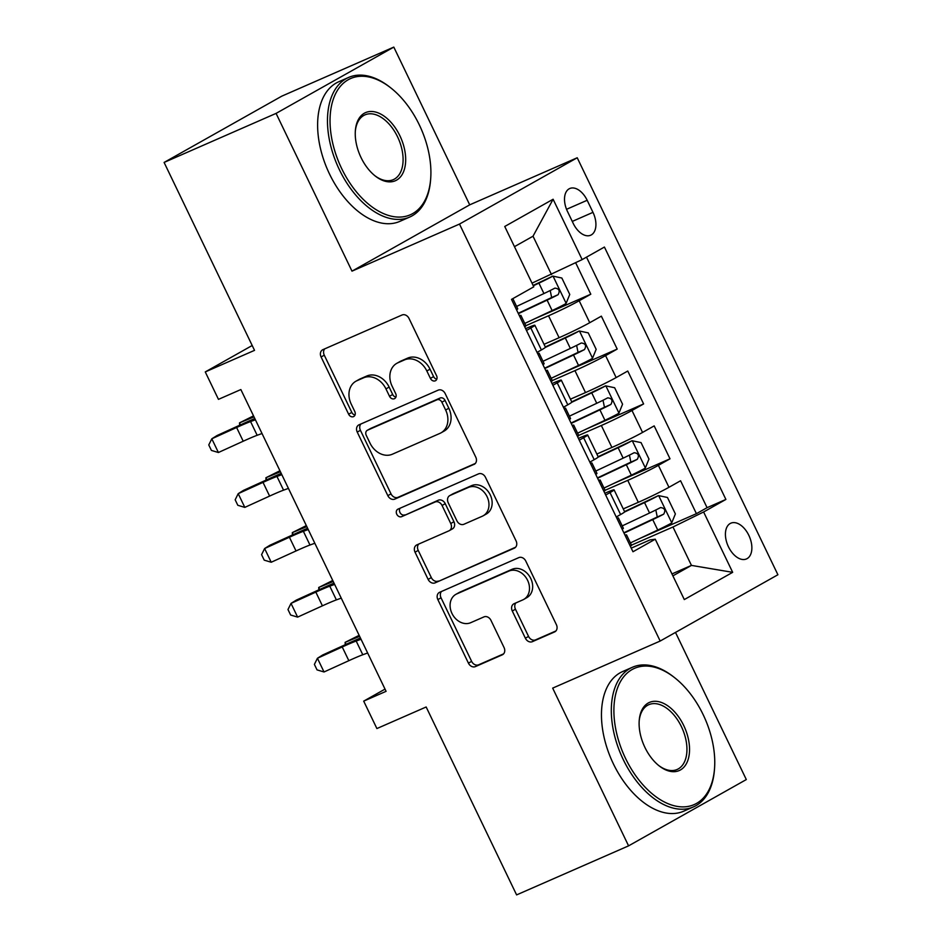 <?xml version="1.0" encoding="UTF-8"?>
<svg xmlns="http://www.w3.org/2000/svg" width="942" height="942" viewBox="0 0 942 942"><rect width="100%" height="100%" fill="white"/><g stroke="black" fill="none" stroke-linecap="round" stroke-linejoin="round"><path stroke-width="1.41" d="M435.298 380.803A4.192 3.356 -119.4 0 0 435.545 380.686A4.192 3.356 -119.4 0 0 436.558 375.693L409.028 318.467A5.982 4.792 -119.4 0 0 402.034 315.005L322.894 349.659A5.982 4.792 -119.4 0 0 322.553 349.835A5.982 4.792 -119.4 0 0 321.092 356.971L348.622 414.197A4.192 3.356 -119.4 0 0 353.521 416.623A4.192 3.356 -119.4 0 0 353.756 416.494A4.192 3.356 -119.4 0 0 354.781 411.501L351.213 404.094A19.146 15.331 -119.4 0 1 355.888 381.251A19.146 15.331 -119.4 0 1 356.994 380.698L363.588 377.813A19.146 15.331 -119.4 0 1 385.949 388.881L389.517 396.288A4.192 3.356 -119.4 0 0 394.404 398.713A4.192 3.356 -119.4 0 0 394.651 398.596A4.192 3.356 -119.4 0 0 395.675 393.591L392.108 386.185A19.146 15.331 -119.4 0 1 396.782 363.341A19.146 15.331 -119.4 0 1 397.889 362.8L404.483 359.903A19.146 15.331 -119.4 0 1 426.844 370.983L430.412 378.39A4.192 3.356 -119.4 0 0 435.298 380.803M748.831 535.339A19.511 11.645 66.4 0 0 730.815 523.199A19.511 11.645 66.4 0 0 728.46 546.807A19.511 11.645 66.4 0 0 746.476 558.936A19.511 11.645 66.4 0 0 748.831 535.339M525.377 638.205A5.982 4.792 -119.4 0 0 532.36 641.667L554.567 631.941A5.982 4.792 -119.4 0 0 554.909 631.776A5.982 4.792 -119.4 0 0 556.369 624.628L525.789 561.079A5.982 4.792 -119.4 0 0 518.795 557.629L439.655 592.283A5.982 4.792 -119.4 0 0 439.313 592.447A5.982 4.792 -119.4 0 0 437.853 599.595L468.433 663.144A5.982 4.792 -119.4 0 0 475.427 666.595L502.239 654.855A5.982 4.792 -119.4 0 0 502.592 654.678A5.982 4.792 -119.4 0 0 504.052 647.543L490.959 620.342A5.982 4.792 -119.4 0 0 483.976 616.892L470.67 622.709A16.002 12.811 -119.4 0 1 452.266 614.031A16.002 12.811 -119.4 0 1 455.881 594.355A16.002 12.811 -119.4 0 1 456.799 593.896L508.904 571.087A16.002 12.811 -119.4 0 1 527.32 579.766A16.002 12.811 -119.4 0 1 523.693 599.442A16.002 12.811 -119.4 0 1 522.775 599.901L514.085 603.704A5.982 4.792 -119.4 0 0 513.743 603.869A5.982 4.792 -119.4 0 0 512.283 611.005L525.377 638.205L528.556 636.415A5.982 4.792 -119.4 0 0 535.539 639.877L555.921 630.952M276.077 113.393L351.99 271.143L469.717 204.838L393.803 47.1L276.077 113.393L164.096 162.436L254.528 350.353L205.262 371.925L218.462 399.361L240.858 389.552L386.09 691.322L363.694 701.131L376.894 728.555L426.161 706.983L516.605 894.9L628.585 845.857L746.311 779.564L675.496 632.423M351.99 271.143L459.496 224.066L660.177 641.043L552.671 688.119L628.585 845.857M473.956 464.453A5.982 4.792 -119.4 0 0 474.309 464.288A5.982 4.792 -119.4 0 0 475.769 457.141L445.177 393.591A5.982 4.792 -119.4 0 0 438.195 390.141L359.055 424.795A5.982 4.792 -119.4 0 0 358.702 424.96A5.982 4.792 -119.4 0 0 357.242 432.107L387.833 495.657A5.982 4.792 -119.4 0 0 394.816 499.107L474.627 464.076M485.483 477.335L516.063 540.885A5.982 4.792 -119.4 0 1 514.603 548.032A5.982 4.792 -119.4 0 1 514.261 548.197L435.122 582.851A5.982 4.792 -119.4 0 1 428.127 579.401L415.045 552.2A5.982 4.792 -119.4 0 1 416.505 545.065A5.982 4.792 -119.4 0 1 416.847 544.888L448.945 530.829A5.982 4.792 -119.4 0 0 449.287 530.664A5.982 4.792 -119.4 0 0 450.747 523.517L442.069 505.477A5.982 4.792 -119.4 0 0 435.074 502.015L401.657 516.652A4.192 3.356 -119.4 0 1 396.841 514.379A4.192 3.356 -119.4 0 1 397.795 509.233A4.192 3.356 -119.4 0 1 398.03 509.116L478.501 473.885A5.982 4.792 -119.4 0 1 485.483 477.335M164.096 162.436L281.823 96.143L393.803 47.1M640.018 538.377L696.421 513.673L680.571 480.761L668.961 487.297L658.399 465.348A24.386 1.166 154.3 0 1 627.749 480.361L605.082 490.299M613.607 483.505L670.009 458.813L654.172 425.89L642.55 432.437L631.988 410.488A24.386 1.166 154.3 0 1 601.349 425.501L578.671 435.428M587.207 428.645L643.61 403.941L627.761 371.03L616.15 377.565L605.588 355.617A24.386 1.166 154.3 0 1 574.938 370.63L552.271 380.556M560.796 373.774L617.198 349.082L601.361 316.159L589.739 322.694A24.386 1.166 154.3 0 1 559.101 337.707L544.04 344.313M668.961 487.297A24.386 1.166 -25.7 0 1 638.311 502.31L623.251 508.904M642.55 432.437A24.386 1.166 -25.7 0 1 611.911 447.45L596.851 454.044M616.15 377.565A24.386 1.166 -25.7 0 1 585.5 392.578L570.44 399.173M567.449 211.385L573.254 223.466A18.899 11.28 66.4 0 0 590.693 235.217A18.899 11.28 66.4 0 0 592.977 212.35L587.172 200.281A18.899 11.28 66.4 0 0 569.733 188.53A18.899 11.28 66.4 0 0 567.449 211.385M459.496 224.066L577.222 157.761L777.904 574.75L660.177 641.043M696.421 513.673L707.077 507.679L725.893 499.437L604.423 247.051L582.156 259.592L532.018 283.142M725.893 499.437L703.615 511.977L732.664 572.336L684.304 599.571L655.255 539.213L632.977 551.753L511.518 299.379L533.784 286.827L504.747 226.48L553.107 199.245L582.156 259.592M604.835 493.267L604.846 493.267A24.386 1.166 154.3 0 1 614.09 489.864A24.386 1.166 154.3 0 1 610.039 492.584L605.682 495.033M578.423 438.407L578.435 438.395A24.386 1.166 154.3 0 1 587.678 434.992A24.386 1.166 154.3 0 1 583.628 437.724L579.283 440.173M552.024 383.535L552.036 383.535A24.386 1.166 154.3 0 1 561.279 380.132A24.386 1.166 154.3 0 1 557.228 382.852L552.872 385.302M534.397 318.914L590.799 294.21L579.177 300.757A24.386 1.166 154.3 0 1 548.538 315.77L525.86 325.697M525.612 328.676L525.624 328.664A24.386 1.166 154.3 0 1 534.868 325.261A24.386 1.166 154.3 0 1 530.817 327.993L526.472 330.442M534.868 325.261L545.43 347.209A24.386 1.166 154.3 0 1 541.379 349.941L537.034 352.39M616.245 516.981L620.601 514.532A24.386 1.166 -25.7 0 0 624.652 511.8L614.09 489.864M589.845 462.122L594.19 459.672A24.386 1.166 -25.7 0 0 598.241 456.941L587.678 434.992M563.434 407.25L567.79 404.801A24.386 1.166 -25.7 0 0 571.841 402.069L561.279 380.132M617.198 349.082L605.588 355.617M643.61 403.941L631.988 410.488M670.009 458.813L658.399 465.348M707.077 507.679L586.501 257.142M590.799 294.21L575.668 262.771M671.964 573.937L691.452 565.4L672.977 526.99L631.481 545.159M551.506 274.605L533.019 236.207L514.45 246.663M469.717 204.838L577.222 157.761M385.031 689.108L363.694 701.131M252.197 345.502L205.262 371.925M672.882 575.856L691.452 565.4L732.664 572.336M631.234 548.138L650.062 539.896L655.255 539.213M672.977 526.99L703.615 511.977M533.019 236.207L553.107 199.245M436.805 379.202A4.192 3.356 -119.4 0 1 433.591 376.588L430.023 369.182A19.146 15.331 -119.4 0 0 407.662 358.113L404.483 359.903M396.782 363.341L399.961 361.551A19.146 15.331 -119.4 0 1 401.068 360.998L407.662 358.113M355.888 381.251L359.079 379.461A19.146 15.331 -119.4 0 1 360.174 378.908L366.768 376.023A19.146 15.331 -119.4 0 1 389.14 387.091L392.696 394.498A4.192 3.356 -119.4 0 0 395.911 397.112M324.719 348.87A5.982 4.792 -119.4 0 0 324.272 355.181L351.813 412.408A4.192 3.356 -119.4 0 0 355.016 415.01M360.88 423.994A5.982 4.792 -119.4 0 0 360.421 430.306L391.012 493.855A5.982 4.792 -119.4 0 0 397.995 497.317L475.31 463.464M441.88 402.21A4.192 3.356 -119.4 0 0 436.982 399.797L367.51 430.211A4.192 3.356 -119.4 0 0 367.274 430.329A4.192 3.356 -119.4 0 0 366.25 435.334L370.006 443.14A19.146 15.331 -119.4 0 0 392.378 454.209L439.855 433.414A19.146 15.331 -119.4 0 0 440.962 432.873A19.146 15.331 -119.4 0 0 445.637 410.029L441.88 402.21L445.06 400.421A4.192 3.356 -119.4 0 0 440.161 398.007L436.982 399.797M370.23 428.681A4.192 3.356 -119.4 0 1 370.453 428.539A4.192 3.356 -119.4 0 1 370.701 428.422L440.161 398.007M440.962 432.873L444.141 431.083A19.146 15.331 -119.4 0 0 448.816 408.227L445.637 410.029M445.06 400.421L448.816 408.227M515.615 547.208L435.122 582.851M418.672 544.087A5.982 4.792 -119.4 0 0 418.224 550.411L431.318 577.599A5.982 4.792 -119.4 0 0 438.301 581.061M452.125 529.039A5.982 4.792 -119.4 0 0 452.466 528.874A5.982 4.792 -119.4 0 0 453.926 521.727L445.248 503.687A5.982 4.792 -119.4 0 0 438.265 500.226L401.657 516.652M400.115 508.197A4.192 3.356 -119.4 0 0 400.397 513.202A4.192 3.356 -119.4 0 0 404.848 514.862M482.245 516.251A16.002 12.811 -119.4 0 0 483.175 515.792A16.002 12.811 -119.4 0 0 486.79 496.116A16.002 12.811 -119.4 0 0 468.386 487.438L450.029 495.48A5.982 4.792 -119.4 0 0 449.687 495.645A5.982 4.792 -119.4 0 0 448.227 502.781L456.905 520.832A5.982 4.792 -119.4 0 0 463.888 524.282L482.245 516.251M483.175 515.792L486.355 514.002A16.002 12.811 -119.4 0 0 489.97 494.326A16.002 12.811 -119.4 0 0 471.565 485.648L468.386 487.438M452.537 494.055A5.982 4.792 -119.4 0 1 452.867 493.855A5.982 4.792 -119.4 0 1 453.208 493.679L471.565 485.648M515.922 602.904A5.982 4.792 -119.4 0 0 515.462 609.215L528.556 636.415M523.693 599.442L526.872 597.64A16.002 12.811 -119.4 0 0 530.499 577.976A16.002 12.811 -119.4 0 0 512.095 569.298L508.904 571.087M455.881 594.355L459.06 592.565A16.002 12.811 -119.4 0 1 459.99 592.106L512.095 569.298M441.48 591.482A5.982 4.792 -119.4 0 0 441.033 597.805L471.612 661.343A5.982 4.792 -119.4 0 0 478.607 664.805L503.605 653.866M524.776 323.436L552.13 310.566A16.155 0.777 154.3 0 0 566.036 303.548L569.757 294.469L561.844 278.02L552.836 276.112A16.155 0.777 154.3 0 1 538.918 283.13L533.29 285.779M552.836 276.112L533.113 285.438M518.394 313.662L547.114 300.133A16.155 0.777 -25.7 0 0 558.088 294.705C560.207 290.819 559.159 288.617 554.909 288.122A16.155 0.777 154.3 0 1 543.934 293.551L516.593 306.433M550.21 290.513L551.635 297.531L518.218 313.309M253.528 415.869L239.492 422.887L254.01 416.882M239.645 425.242L239.492 422.887L240.445 424.877M524.706 326.792A16.155 0.777 -25.7 0 0 525.93 325.838L520.914 315.417A16.155 0.777 -25.7 0 0 519.407 315.77M519.537 316.041L520.22 316.029A16.155 0.777 -25.7 0 0 520.914 315.417M512.837 298.626L517.747 308.835A16.155 0.777 154.3 0 1 517.052 309.447L516.687 310.106M262.017 433.52L257.166 435.286A30.485 1.46 -25.7 0 0 243.213 441.221L218.403 452.513L211.809 438.795L208.771 444.93L211.408 450.417L218.403 452.513M255.412 419.802L250.56 421.569A30.485 1.46 -25.7 0 0 236.607 427.503L211.809 438.795L217.072 435.522L241.882 424.23A45.722 2.202 154.3 0 1 254.799 418.531M419.284 124.815A74.371 44.404 66.4 0 0 390.824 87.924A74.371 44.404 66.4 0 0 337.26 90.668A74.371 44.404 66.4 0 0 341.652 168.536A74.371 44.404 66.4 0 0 395.24 216.86A74.371 44.404 66.4 0 0 430.671 178.909A74.371 44.404 66.4 0 0 419.284 124.815M430.671 178.909L430.553 180.287A76.196 45.499 -113.6 0 1 409.688 217.06A76.196 45.499 -113.6 0 1 339.356 169.654A76.196 45.499 -113.6 0 1 348.564 77.456A76.196 45.499 -113.6 0 1 389.729 87.064L390.824 87.924M399.879 135.742A37.185 22.208 -113.6 0 1 402.069 174.67A37.185 22.208 -113.6 0 1 375.293 176.048A37.185 22.208 -113.6 0 1 361.057 157.597A37.185 22.208 -113.6 0 1 355.37 130.549A37.185 22.208 -113.6 0 1 373.079 111.58A37.185 22.208 -113.6 0 1 399.879 135.742M374.739 175.612A35.36 21.113 66.4 0 0 393.309 179.651A35.36 21.113 66.4 0 0 397.583 136.873A35.36 21.113 66.4 0 0 364.943 114.877A35.36 21.113 66.4 0 0 355.322 131.256M409.688 217.06L399.832 221.382A76.196 45.499 -113.6 0 1 329.5 173.976A76.196 45.499 -113.6 0 1 338.708 81.777L348.564 77.456M703.144 714.625A74.371 44.404 66.4 0 0 674.684 677.734A74.371 44.404 66.4 0 0 621.119 680.477A74.371 44.404 66.4 0 0 625.512 758.345A74.371 44.404 66.4 0 0 679.088 806.67A74.371 44.404 66.4 0 0 714.519 768.719A74.371 44.404 66.4 0 0 703.144 714.625M714.519 768.719L714.413 770.097A76.196 45.499 -113.6 0 1 693.548 806.87A76.196 45.499 -113.6 0 1 623.204 759.476A76.196 45.499 -113.6 0 1 632.412 667.266A76.196 45.499 -113.6 0 1 673.589 676.874L674.684 677.734M683.739 725.552A37.185 22.208 -113.6 0 1 685.929 764.48A37.185 22.208 -113.6 0 1 659.141 765.858A37.185 22.208 -113.6 0 1 644.917 747.418A37.185 22.208 -113.6 0 1 639.229 720.371A37.185 22.208 -113.6 0 1 656.939 701.39A37.185 22.208 -113.6 0 1 683.739 725.552M658.599 765.422A35.36 21.113 66.4 0 0 677.168 769.461A35.36 21.113 66.4 0 0 681.431 726.682A35.36 21.113 66.4 0 0 648.803 704.687A35.36 21.113 66.4 0 0 639.171 721.066M693.548 806.87L683.692 811.192A76.196 45.499 -113.6 0 1 613.348 763.785A76.196 45.499 -113.6 0 1 622.556 671.587L632.412 667.266M551.176 378.307L578.529 365.425A16.155 0.777 154.3 0 0 592.447 358.407L596.168 349.341L588.244 332.879L579.236 330.983A16.155 0.777 154.3 0 1 565.33 337.99L545.336 347.41M579.236 330.983L545.324 346.986M544.794 368.522L573.513 355.004A16.155 0.777 -25.7 0 0 584.487 349.576C586.619 345.679 585.559 343.489 581.32 342.994A16.155 0.777 154.3 0 1 570.346 348.422L542.992 361.292M576.622 345.384L578.047 352.39L544.629 368.181M279.927 470.741L265.903 477.759L280.422 471.754M266.056 480.102L265.903 477.759L266.857 479.737M577.587 433.167L604.941 420.297A16.155 0.777 154.3 0 0 618.847 413.279L622.568 404.212L614.655 387.751L605.647 385.843A16.155 0.777 154.3 0 1 591.729 392.861L571.747 402.269M605.647 385.843L571.735 401.845M571.205 423.394L599.924 409.864A16.155 0.777 -25.7 0 0 610.887 404.436C613.018 400.55 611.97 398.348 607.72 397.854A16.155 0.777 154.3 0 1 596.745 403.282L569.404 416.164M603.021 400.256L604.446 407.262L571.029 423.04M306.338 525.601L292.303 532.63L306.821 526.613M292.456 534.974L292.303 532.63L293.256 534.609M603.987 488.038L631.34 475.157A16.155 0.777 154.3 0 0 645.258 468.15L648.979 459.072L641.055 442.61L632.047 440.715A16.155 0.777 154.3 0 1 618.14 447.733L598.146 457.141M632.047 440.715L598.135 456.717M597.605 478.253L626.324 464.736A16.155 0.777 -25.7 0 0 637.298 459.307C639.43 455.41 638.37 453.22 634.131 452.725A16.155 0.777 154.3 0 1 623.157 458.153L595.803 471.035M629.433 455.116L630.857 462.133L597.44 477.912M332.738 580.472L318.714 587.49L333.233 581.485M318.867 589.833L318.714 587.49L319.668 589.468M630.398 542.91L657.752 530.028A16.155 0.777 154.3 0 0 671.658 523.01L675.379 513.943L667.466 497.482L658.458 495.574A16.155 0.777 154.3 0 1 644.54 502.592L624.558 512.001M658.458 495.574L624.546 511.588M624.016 533.125L652.735 519.607A16.155 0.777 -25.7 0 0 663.698 514.167C665.829 510.281 664.781 508.079 660.53 507.585A16.155 0.777 154.3 0 1 649.556 513.013L622.215 525.895M655.832 509.987L657.257 516.993L623.839 532.772M359.149 635.332L345.113 642.362L359.632 636.356M345.267 644.705L345.113 642.362L346.067 644.34M551.117 381.651A16.155 0.777 -25.7 0 0 552.33 380.709L547.314 370.277A16.155 0.777 -25.7 0 0 545.818 370.642M537.917 354.227A16.155 0.777 -25.7 0 0 539.13 353.274A16.155 0.777 -25.7 0 0 537.623 353.627M545.936 370.901L546.619 370.901A16.155 0.777 -25.7 0 0 547.314 370.277M539.13 353.274L544.146 363.694A16.155 0.777 154.3 0 1 543.452 364.307L543.087 364.978M288.429 488.392L283.566 490.158A30.485 1.46 -25.7 0 0 269.612 496.081L244.814 507.385L238.208 493.667L235.17 499.802L237.82 505.289L244.814 507.385M281.823 474.674L276.96 476.44A30.485 1.46 -25.7 0 0 263.018 482.375L238.208 493.667L243.472 490.382L268.282 479.089A45.722 2.202 154.3 0 1 281.211 473.39M577.517 436.523A16.155 0.777 -25.7 0 0 578.741 435.569L573.725 425.148A16.155 0.777 -25.7 0 0 572.218 425.501M564.317 409.087A16.155 0.777 -25.7 0 0 565.541 408.133A16.155 0.777 -25.7 0 0 564.034 408.498M572.347 425.772L573.03 425.76A16.155 0.777 -25.7 0 0 573.725 425.148M565.541 408.133L570.558 418.566A16.155 0.777 154.3 0 1 569.863 419.178L569.498 419.838M314.828 543.251L309.977 545.018A30.485 1.46 -25.7 0 0 296.024 550.952L271.214 562.244L264.62 548.527L261.582 554.661L264.219 560.149L271.214 562.244M308.222 529.534L303.371 531.3A30.485 1.46 -25.7 0 0 289.418 537.234L264.62 548.527L269.883 545.253L294.693 533.961A45.722 2.202 154.3 0 1 307.61 528.262M603.928 491.383A16.155 0.777 -25.7 0 0 605.141 490.441L600.125 480.008A16.155 0.777 -25.7 0 0 598.629 480.373M590.728 463.959A16.155 0.777 -25.7 0 0 591.941 463.005A16.155 0.777 -25.7 0 0 590.434 463.358M598.747 480.632L599.43 480.632A16.155 0.777 -25.7 0 0 600.125 480.008M591.941 463.005L596.957 473.426A16.155 0.777 154.3 0 1 596.262 474.05L595.897 474.709M341.24 598.123L336.376 599.889A30.485 1.46 -25.7 0 0 322.423 605.824L297.625 617.116L291.019 603.398L287.981 609.533L290.631 615.02L297.625 617.116M334.634 584.405L329.771 586.171A30.485 1.46 -25.7 0 0 315.829 592.106L291.019 603.398L296.283 600.113L321.092 588.821A45.722 2.202 154.3 0 1 334.021 583.122M630.328 546.254A16.155 0.777 -25.7 0 0 631.552 545.3L626.536 534.879A16.155 0.777 -25.7 0 0 625.029 535.233M617.128 518.818A16.155 0.777 -25.7 0 0 618.352 517.865A16.155 0.777 -25.7 0 0 616.845 518.23M625.158 535.503L625.841 535.492A16.155 0.777 -25.7 0 0 626.536 534.879M618.352 517.865L623.368 528.297A16.155 0.777 154.3 0 1 622.674 528.909L622.309 529.569M367.639 652.983L362.788 654.749A30.485 1.46 -25.7 0 0 348.834 660.683L324.024 671.976L317.43 658.258L314.392 664.393L317.03 669.88L324.024 671.976M361.033 639.265L356.182 641.043A30.485 1.46 -25.7 0 0 342.229 646.966L317.43 658.258L322.694 654.984L347.492 643.692A45.722 2.202 154.3 0 1 360.421 637.993M638.311 502.31L627.749 480.361M611.911 447.45L601.349 425.501M585.5 392.578L574.938 370.63M559.101 337.707L548.538 315.77M541.379 349.941L530.817 327.993M620.601 514.532L610.039 492.584M594.19 459.672L583.628 437.724M567.79 404.801L557.228 382.852M589.739 322.694L579.177 300.757M566.542 209.312L587.172 200.281M572.277 221.417L592.977 212.35M430.023 369.182L426.844 370.983M401.068 360.998L397.889 362.8M392.696 394.498L389.517 396.288M389.14 387.091L385.949 388.881M366.768 376.023L363.588 377.813M360.174 378.908L356.994 380.698M351.813 412.408L348.622 414.197M324.272 355.181L321.092 356.971M433.591 376.588L430.412 378.39M397.995 497.317L394.816 499.107M391.012 493.855L387.833 495.657M360.421 430.306L357.242 432.107M370.701 428.422L367.51 430.211M514.933 547.82L514.261 548.197M431.318 577.599L428.127 579.401M418.224 550.411L415.045 552.2M453.926 521.727L450.747 523.517M445.248 503.687L442.069 505.477M438.265 500.226L435.074 502.015M453.208 493.679L450.029 495.48M515.462 609.215L512.283 611.005M459.99 592.106L456.799 593.896M502.91 654.478L502.239 654.855M478.607 664.805L475.427 666.595M471.612 661.343L468.433 663.144M441.033 597.805L437.853 599.595M555.238 631.564L554.567 631.941M535.539 639.877L532.36 641.667M566.13 303.324L553.06 276.159M543.934 293.551L538.918 283.13M552.13 310.566L547.114 300.133M551.635 297.531L558.088 294.705M257.166 435.286L250.56 421.569M243.213 441.221L236.607 427.503M592.542 358.184L579.471 331.031M570.346 348.422L565.33 337.99M578.529 365.425L573.513 355.004M578.047 352.39L584.487 349.576M618.941 413.055L605.871 385.89M596.745 403.282L591.729 392.861M604.941 420.297L599.924 409.864M604.446 407.262L610.887 404.436M645.352 467.915L632.282 440.762M623.157 458.153L618.14 447.733M631.34 475.157L626.324 464.736M630.857 462.133L637.298 459.307M671.752 522.786L658.682 495.622M649.556 513.013L644.54 502.592M657.752 530.028L652.735 519.607M657.257 516.993L663.698 514.167M283.566 490.158L276.96 476.44M269.612 496.081L263.018 482.375M309.977 545.018L303.371 531.3M296.024 550.952L289.418 537.234M336.376 599.889L329.771 586.171M322.423 605.824L315.829 592.106M362.788 654.749L356.182 641.043M348.834 660.683L342.229 646.966M370.453 428.539L367.274 430.329M452.466 528.874L449.287 530.664M452.867 493.855L449.687 495.645"/></g></svg>
